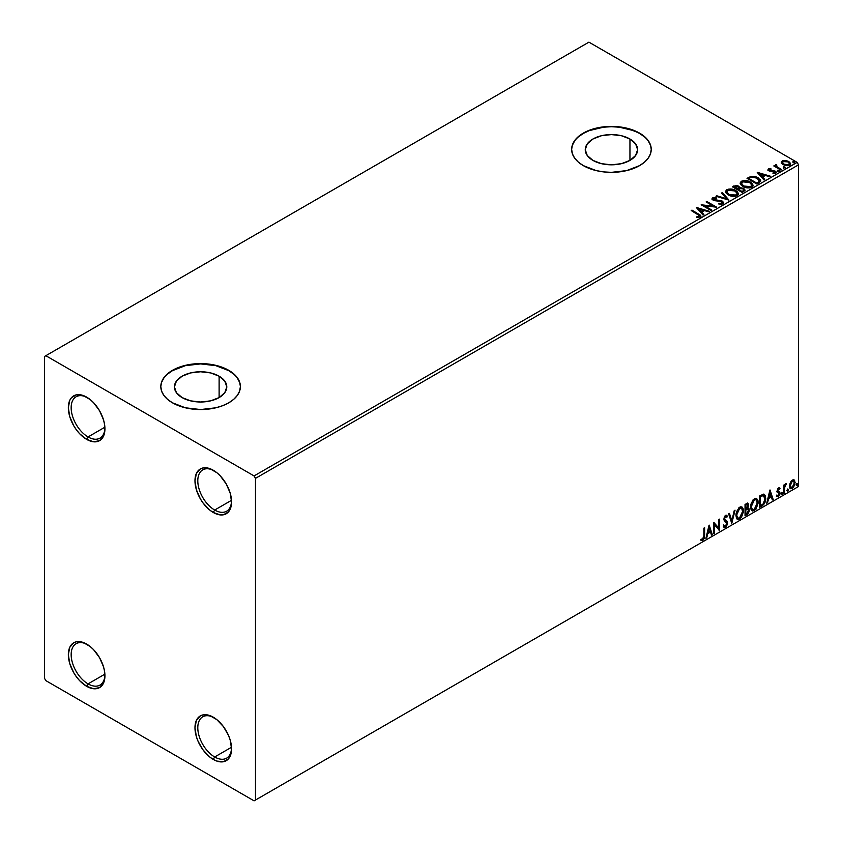 <?xml version="1.0" encoding="UTF-8"?>
<svg xmlns="http://www.w3.org/2000/svg" width="843" height="843" viewBox="0 0 843 843"><rect width="100%" height="100%" fill="white"/><g stroke="black" fill="none" stroke-linecap="round" stroke-linejoin="round"><path stroke-width="1.26" d="M214.67 510.036A23.878 13.783 -120 0 0 231.54 501.079A23.878 13.783 60 0 1 226.609 511.227A23.878 13.783 60 0 1 214.67 510.036L231.509 500.32L214.67 510.036A23.878 13.783 60 0 1 199.074 489.003A23.878 13.783 60 0 1 202.742 469.867A23.878 13.783 60 0 1 213.985 470.668A23.878 13.783 -120 0 0 197.799 481.195A23.878 13.783 -120 0 0 214.67 510.036L213.268 512.481L214.67 510.036M213.268 470.236L213.268 470.236A25.87 14.932 60 0 1 231.562 501.912A25.87 14.932 60 0 1 213.268 512.481L209.696 510.015L203.11 503.05L200.339 498.824L196.366 489.688L194.975 480.795L196.366 473.513L200.339 468.95L203.11 467.928L209.696 468.582L216.841 472.702L220.265 475.884L226.198 483.893L230.171 493.029L231.562 501.912L230.171 509.193L228.474 511.87L223.427 514.788L220.265 514.915L213.268 512.481A25.87 14.932 60 0 1 194.975 480.795A25.87 14.932 60 0 1 213.268 470.236M88.051 436.937A23.878 13.783 -120 0 0 104.922 427.97A23.878 13.783 60 0 1 99.99 438.118A23.878 13.783 60 0 1 88.051 436.937L104.88 427.211L88.051 436.937A23.878 13.783 60 0 1 72.445 415.894A23.878 13.783 60 0 1 76.112 396.758A23.878 13.783 60 0 1 87.356 397.559A23.878 13.783 -120 0 0 71.17 408.086A23.878 13.783 -120 0 0 88.051 436.937L86.639 439.372L88.051 436.937M86.639 397.127L86.639 397.127A25.87 14.932 60 0 1 104.932 428.813A25.87 14.932 60 0 1 86.639 439.372L79.642 433.724L76.481 429.941L73.71 425.715L69.737 416.579L68.346 407.685L69.737 400.414L71.434 397.738L76.481 394.819L83.078 395.472L90.212 399.593L93.636 402.775L99.579 410.783L103.541 419.919L104.585 424.482L104.585 432.722L103.541 436.084L99.579 440.647L93.636 441.806L86.639 439.372A25.87 14.932 60 0 1 68.346 407.685A25.87 14.932 60 0 1 86.639 397.127M88.051 683.873A23.878 13.783 -120 0 0 104.922 674.916A23.878 13.783 60 0 1 99.99 685.064A23.878 13.783 60 0 1 88.051 683.873L104.88 674.158L88.051 683.873A23.878 13.783 60 0 1 72.445 662.84A23.878 13.783 60 0 1 76.112 643.704A23.878 13.783 60 0 1 87.356 644.505A23.878 13.783 -120 0 0 71.17 655.032A23.878 13.783 -120 0 0 88.051 683.873L86.639 686.318L88.051 683.873M86.639 644.073L86.639 644.073A25.87 14.932 60 0 1 104.932 675.749A25.87 14.932 60 0 1 86.639 686.318L79.642 680.67L76.481 676.887L73.71 672.661L69.737 663.525L68.346 654.632L69.737 647.361L73.71 642.788L76.481 641.765L83.078 642.419L90.212 646.539L93.636 649.721L99.579 657.73L103.541 666.866L104.585 671.428L104.585 679.669L103.541 683.03L99.579 687.593L93.636 688.752L86.639 686.318A25.87 14.932 60 0 1 68.346 654.632A25.87 14.932 60 0 1 86.639 644.073M214.67 756.982A23.878 13.783 -120 0 0 231.54 748.026A23.878 13.783 60 0 1 226.609 758.163A23.878 13.783 60 0 1 214.67 756.982L231.509 747.267L214.67 756.982A23.878 13.783 60 0 1 199.074 735.95A23.878 13.783 60 0 1 202.742 716.813A23.878 13.783 60 0 1 213.985 717.614A23.878 13.783 -120 0 0 197.799 728.141A23.878 13.783 -120 0 0 214.67 756.982L213.268 759.427L214.67 756.982M213.268 717.182L213.268 717.182A25.87 14.932 60 0 1 231.562 748.858A25.87 14.932 60 0 1 213.268 759.427L209.696 756.961L203.11 749.996L198.063 741.26L196.366 736.624L194.975 727.741L196.366 720.459L200.339 715.897L203.11 714.875L209.696 715.528L216.841 719.648L223.427 726.603L228.474 735.349L230.171 739.975L231.562 748.858L230.171 756.139L228.474 758.816L223.427 761.724L216.841 761.081L213.268 759.427A25.87 14.932 60 0 1 194.975 727.741A25.87 14.932 60 0 1 213.268 717.182M629.953 139.011L629.953 160.391L621.46 163.668L611.438 164.817L601.417 163.668L592.924 160.391A26.186 15.121 180 0 1 585.253 149.696A26.186 15.121 180 0 1 601.417 135.734A26.186 15.121 180 0 1 629.953 139.011L635.633 143.911L637.624 149.696L635.633 155.481L629.953 160.391L629.953 139.011A26.186 15.121 180 0 1 637.624 149.696A26.186 15.121 180 0 1 621.46 163.668A26.186 15.121 180 0 1 592.924 160.391L587.244 155.481L585.253 149.696L587.244 143.911L592.924 139.011L601.417 135.734L611.438 134.585L621.46 135.734L629.953 139.011M219.117 376.199L219.117 397.58L210.624 400.857L200.602 402.016L190.581 400.857L182.088 397.58A26.186 15.121 180 0 1 174.417 386.895A26.186 15.121 180 0 1 190.581 372.922A26.186 15.121 180 0 1 219.117 376.199L224.796 381.11L226.788 386.895L224.796 392.68L219.117 397.58L219.117 376.199A26.186 15.121 180 0 1 226.788 386.895A26.186 15.121 180 0 1 210.624 400.857A26.186 15.121 180 0 1 182.088 397.58L176.408 392.68L174.417 386.895L176.408 381.11L182.088 376.199L190.581 372.922L200.602 371.774L210.624 372.922L219.117 376.199M240.403 386.726A39.8 22.972 0 0 0 228.748 370.646L228.748 370.319A39.8 22.972 180 0 1 240.403 386.568A39.8 22.972 180 0 1 215.84 407.791A39.8 22.972 180 0 1 172.467 402.817L185.376 407.791L200.602 409.54L215.84 407.791L222.71 405.673L228.748 402.817L233.69 399.329L237.368 395.356L239.633 391.047L240.403 386.568L239.633 382.09L237.368 377.78L233.69 373.807L228.748 370.319L215.84 365.346L200.602 363.596L185.376 365.346L178.495 367.464L172.467 370.319L167.515 373.807L163.837 377.78L161.571 382.09L160.813 386.568L161.571 391.047L163.837 395.356L167.515 399.329L172.467 402.817A39.8 22.972 180 0 1 160.813 386.568A39.8 22.972 180 0 1 185.376 365.346A39.8 22.972 180 0 1 228.748 370.319L228.748 370.646A39.8 22.972 0 0 0 185.502 365.641A39.8 22.972 0 0 0 160.813 386.726M651.239 149.538A39.8 22.972 0 0 0 639.584 133.457L639.584 133.131A39.8 22.972 180 0 1 651.239 149.38A39.8 22.972 180 0 1 626.665 170.602A39.8 22.972 180 0 1 583.303 165.618L596.212 170.602L603.672 171.909L611.438 172.351L626.665 170.602L639.584 165.618L644.526 162.141L648.204 158.168L650.469 153.858L651.239 149.38L650.469 144.891L648.204 140.581L644.526 136.608L639.584 133.131L626.665 128.147L611.438 126.397L596.212 128.147L589.331 130.275L583.303 133.131L578.351 136.608L574.673 140.581L572.408 144.891L571.649 149.38L572.408 153.858L574.673 158.168L578.351 162.141L583.303 165.618A39.8 22.972 180 0 1 571.649 149.38A39.8 22.972 180 0 1 596.212 128.147A39.8 22.972 180 0 1 639.584 133.131L639.584 133.457A39.8 22.972 0 0 0 596.338 128.442A39.8 22.972 0 0 0 571.649 149.538M44.437 356.515L44.437 678.193L45.838 680.628L254.07 800.85L798.563 486.485L255.482 800.039L255.482 478.36L798.563 164.806L798.563 486.485L798.563 164.806L797.162 162.372L254.07 475.926L45.838 355.704L588.93 42.15L797.162 162.372L588.93 42.15L44.437 356.515L44.437 678.193L45.838 680.628L254.07 800.85L255.482 800.039L255.482 478.36L254.07 475.926L45.838 355.704L44.437 356.515M781.398 162.773L782.884 164.469L785.465 165.534L788.131 165.713L790.249 164.785L789.88 162.288L786.393 160.56L782.567 160.739L781.398 162.773L783.21 164.67L789.691 165.207L790.65 163.858L788.763 161.466L785.476 160.412L782.241 160.897L781.303 162.91M776.561 164.469L775.402 164.986L775.602 166.103L773.779 165.934L780.976 170.086L781.735 169.654L776.772 166.587L776.561 164.469L775.729 164.659L775.602 166.103L773.779 165.934L780.976 170.086L781.735 169.654L776.972 166.756L776.561 164.469M772.957 173.626L774.749 173.458L774.749 172.804L772.957 172.973L773.189 173.605L775.718 173.268L775.244 171.15L775.244 171.793L773.874 170.644L773.874 171.298L771.914 171.266L773.874 171.298L773.874 170.644L769.965 171.171L770.407 170.623L769.575 170.36L769.575 171.003L769.343 169.369L771.071 169.253L770.892 168.642L770.892 169.232L770.892 168.642L768.405 168.895L767.941 169.886L769.153 170.971L774.865 171.877L774.749 172.804L772.957 172.973L773.189 173.605L775.718 173.268L776.087 171.888L773.874 170.644L769.754 170.444L769.259 169.422L771.071 169.253L770.249 168.6L768.405 168.895L768.405 169.538L769.701 169.243M759.153 182.689L760.702 181.192L760.449 179.801L756.013 176.767L751.208 176.313L747.014 178.326L756.866 184.016L760.755 180.792L758.12 177.747L751.208 176.313L747.014 178.326L756.866 184.016L759.153 182.689M739.648 187.989L738.468 186.082L738.468 186.724L735.791 186.008L733.758 186.63L738.468 186.724L738.468 186.082L733.758 185.976L732.936 187.104L733.758 185.976L732.367 186.777L742.219 192.467L745.043 190.434L743.515 188.263L739.638 187.82L739.016 186.451L736.782 185.449L732.367 186.777L742.219 192.467L745.096 190.128L743.716 188.379L739.669 187.567L739.669 188.21M728.963 200.128L722.398 192.541L721.566 193.015L726.645 198.716L716.782 195.787L715.949 196.261L728.963 200.128L722.398 192.541L721.566 193.015L726.645 198.716L716.782 195.787L715.949 196.261L728.963 200.128M711.787 210.033L704.463 205.808L716.708 207.199L706.866 201.509L706.107 201.941L713.452 206.187L701.176 204.786L711.028 210.476L711.787 210.033L704.463 205.808L716.708 207.199L706.866 201.509L706.107 201.941L713.452 206.187L701.176 204.786L711.028 210.476L711.787 210.033M697.762 214.333L699.564 216.008L696.898 216.746L697.266 217.399L700.259 216.978L700.596 215.323L691.966 210.107L691.207 210.55L697.762 214.333L699.247 216.409L696.898 216.746L697.266 217.399L700.259 216.978L700.933 216.071L691.966 210.107L691.207 210.55L697.762 214.333M696.381 207.557L703.073 215.07L703.894 214.596L701.755 212.183L704.516 210.592L708.689 211.825L709.511 211.351L696.508 207.483L703.073 215.07L703.894 214.596L701.755 212.183L704.516 210.592L708.689 211.825L709.511 211.351L696.381 207.557M722.967 203.88L723.621 202.457L721.893 200.887L713.536 199.464L713.663 198.453L716.244 198.421L716.234 197.736L713.463 197.589L712.114 198.432L712.504 199.696L714.074 200.602L721.608 201.561L722.388 202.415L722.019 203.247L718.721 203.268L718.605 203.911L721.977 204.217L723.684 202.847L722.377 201.14L713.916 199.749L713.663 198.453L716.244 198.421L716.234 197.736L712.662 197.863L712.04 198.79L713.199 200.213L721.608 201.561L721.903 203.321L718.721 203.268L718.605 203.911L722.967 203.88M728.247 194.902L731.334 196.103L735.012 196.345L737.593 195.397L738.426 193.69L737.33 191.635L735.317 190.244L728.953 189.032L726.55 189.854L725.549 191.403L726.202 193.216L728.247 194.902C731.018 196.535 733.99 196.798 737.182 195.671L738.436 193.848L735.77 190.497C732.978 188.832 729.975 188.569 726.761 189.728L725.538 191.561L728.247 194.902M742.894 186.44L745.981 187.652L749.659 187.894L752.241 186.935L753.073 185.228L751.977 183.173L749.48 181.551L743.6 180.571L741.197 181.403L740.196 182.952L740.849 184.754L742.894 186.44C745.665 188.084 748.637 188.337 751.83 187.209L753.084 185.397L750.418 182.046C747.625 180.37 744.622 180.117 741.408 181.266L740.186 183.1L742.894 186.44M757.246 172.425L763.937 179.928L764.759 179.454L762.62 177.051L765.381 175.449L769.554 176.693L770.376 176.208L757.372 172.351L763.937 179.928L764.759 179.454L762.62 177.051L765.381 175.449L769.554 176.693L770.376 176.208L757.246 172.425M777.889 171.076L779.533 170.75L778.047 170.117L777.889 171.076L779.343 171.182L779.153 170.339L777.699 170.233L777.889 171.076L777.699 170.233M783.695 167.715L785.339 167.399L783.853 166.766L783.695 167.715L785.149 167.831L784.959 166.988L783.505 166.882L783.695 167.715L783.505 166.882M793.168 162.256L794.812 161.93L793.326 161.298L793.168 162.256L794.622 162.362L794.433 161.519L792.978 161.413L793.168 162.256L792.978 161.413M793.727 479.709L794.422 480.173L792.388 479.973L790.344 482.533L789.765 487.286L790.281 488.339L792.062 488.74L794.791 485.083L794.601 480.394L793.558 479.678L791.777 480.426L790.344 482.533L789.606 485.905L790.734 488.74L792.388 488.582L795.16 482.702L794.022 479.836M786.445 483.692L784.548 485.863L784.548 484.641L783.8 485.083L783.8 493.387L784.548 492.955L784.791 486.601L786.445 483.692L784.548 485.863L784.548 484.641L783.8 485.083L783.8 493.387L784.548 492.955L784.675 487.243L786.445 483.692M778.911 488.845L778.026 488.634L779.564 489.277L780.007 488.308L779.301 487.844L780.007 488.308L777.91 488.529L777.098 490.974L777.531 492.344L779.069 493.113L779.195 494.304L776.846 496.422L778.405 496.643L779.796 494.672L779.87 492.428L777.857 490.5L778.426 489.077L779.564 489.277L780.007 488.308L778.658 487.907L777.098 490.974L779.248 493.808L778.321 495.673L777.288 495.399L777.183 496.727L776.624 496.401M761.967 505.99L764.369 503.682L765.644 499.825L765.265 495.452L763.811 494.156L759.68 495.947L759.68 507.317L761.967 505.99L759.68 506.664L761.967 505.99C764.59 504.061 765.855 501.49 765.739 498.276L763.516 494.135L759.68 495.947L759.68 507.317L761.967 505.99M745.033 515.768L747.983 513.819L749.185 511.301L749.1 508.803L747.773 508.055L748.689 505.105L747.794 503.187L745.033 504.399L745.033 515.768L747.003 514.63L749.322 510.068L747.773 508.055L748.689 505.105L748.015 503.271L745.033 504.399L745.033 515.768M731.777 523.429L735.054 510.163L734.232 510.637L731.84 520.647L729.437 513.398L728.615 513.872L731.777 523.429L735.054 510.163L734.232 510.637L731.84 520.647L729.437 513.398L728.615 513.872L731.777 523.429M714.601 533.345L714.601 524.883L719.522 530.5L719.522 519.13L718.763 519.562L718.763 528.045L713.842 522.407L713.842 533.777L714.601 533.345L713.842 533.124L714.601 533.345L714.601 524.883L719.522 530.5L719.522 519.13L718.763 519.562L718.763 528.045L713.842 522.407L713.842 533.777L714.601 533.345M703.873 535.726L703.473 538.508L702.556 539.372L701.344 539.099L700.965 540.194L702.82 540.426L704.432 538.045L704.622 527.729L703.873 528.161L703.873 535.726L702.82 539.267L701.344 539.099L701.344 540.447L700.775 540.131L702.82 540.426L704.622 535.41L704.622 527.729L703.873 528.161L703.873 535.726M709.047 525.178L705.886 538.371L706.719 537.897L707.73 533.661L710.491 532.07L711.503 535.126L712.324 534.652L709.174 525.105L705.886 538.371L706.719 537.897L707.73 533.661L710.491 532.07L711.503 535.126L712.324 534.652L709.047 525.178M724.474 519.404L725.971 520.321L724.137 518.909L725.033 519.731L724.011 518.203L724.58 516.559L724.011 518.203L724.58 518.519L725.57 516.506L725.001 516.19L726.887 517.202L727.477 516.169L725.581 515.336L723.821 519.003L724.211 520.521L726.845 523.471L725.475 526.19L723.926 525.189L723.315 526.116L724.253 527.412L726.413 526.527L727.593 523.324L727.119 521.301L724.58 518.719L725.349 516.664L726.887 517.202L727.477 516.169L726.223 515.147L725.128 515.684L723.916 519.846L726.476 522.312L726.845 523.672L725.475 526.19L723.926 525.189L723.768 526.959L725.528 527.328L723.979 527.212M735.939 515.389L736.445 518.087L738.068 519.509L741.408 517.56L743.505 511.48L743.305 509.035L742.061 507.054L740.565 506.822L738.805 507.855L736.15 513.229L735.939 515.389L737.499 519.299L739.743 519.119L743.515 510.953L741.966 506.991L739.68 507.201L735.939 515.389M750.586 506.928L751.092 509.625L752.715 511.058L756.055 509.109L758.152 503.018L757.952 500.573L756.708 498.592L755.212 498.371L753.126 499.741L750.797 504.778L750.586 506.928L752.146 510.847L754.39 510.658L758.163 502.502L756.614 498.54L754.327 498.74L750.586 506.928M769.901 490.036L766.751 503.229L767.573 502.755L768.584 498.529L771.356 496.927L772.367 499.994L773.189 499.52L770.028 489.962L766.751 503.229L767.573 502.755L768.584 498.529L771.356 496.927L772.367 499.994L773.189 499.52L769.901 490.036M781.398 493.977L782.304 494.314L782.504 492.712L781.429 493.629L782.03 494.556L782.662 493.25L782.03 492.66L781.398 493.977L782.03 494.556M787.204 490.626L788.11 490.953L788.31 489.351L787.236 490.278L787.836 491.206L788.468 489.888L787.836 489.309L787.204 490.626L787.836 491.206M796.677 485.157L797.583 485.494L797.784 483.882L796.709 484.809L797.309 485.737L797.942 484.43L797.309 483.84L796.677 485.157L797.309 485.737M650.469 145.217L648.204 140.907M644.526 136.935L639.584 133.457L633.546 130.591L619.205 127.167L611.438 126.724L603.672 127.167L589.331 130.591L583.303 133.457L578.351 136.935M574.673 140.907L572.408 145.217M239.633 382.406L237.368 378.096M233.69 374.134L228.748 370.646L215.84 365.662L200.602 363.913L185.376 365.662L172.467 370.646L167.515 374.134M163.837 378.096L161.571 382.406M700.965 540.194L702.82 540.426L702.261 540.11L703.873 537.718L704.063 528.055L704.063 535.084L704.622 535.41L704.063 535.084L702.261 540.11L700.407 539.868M708.921 525.716L712.324 534.652L711.323 534.578L708.921 525.716M709.932 531.743L710.491 532.07L707.161 533.345L707.73 533.661L707.161 533.345L706.149 537.571L706.719 537.897L706.065 537.613L707.161 533.345L709.932 531.743M708.541 527.56L707.488 531.986L708.046 532.312L707.488 531.986L708.541 527.56L710.164 531.09L708.046 532.312L709.111 527.887L708.541 527.56M713.842 522.47L718.763 528.045L713.842 522.47M718.963 519.446L718.963 530.131L718.963 519.446M714.042 524.557L714.601 524.883L714.042 524.557L714.042 533.018L714.042 524.557M725.475 526.19L724.411 525.99M723.368 524.862L724.906 525.863M726.919 515.842L726.466 516.633L726.919 515.842M725.57 516.506L726.887 517.202M727.604 523.05L725.401 519.994L727.604 523.05L727.045 522.723L724.969 527.001L725.528 527.328L727.604 523.05M723.831 527.16L725.855 526.201L727.014 523.282L726.561 520.985L724.527 519.446M725.001 516.19L726.255 516.464M724.348 525.979L723.61 525.337M729.058 513.619L731.84 520.647L729.058 513.619M734.316 510.584L731.461 522.491L734.316 510.584M741.682 506.864L743.515 510.953L742.957 510.626L739.174 518.793L739.743 519.119L737.225 519.109M736.835 518.909L739.617 518.498L742.051 515.062L742.957 510.626L742.04 507.223M742.746 508.708L742.462 507.897M737.815 517.939L736.297 516.137L736.666 511.511L738.795 508.255L741.039 507.95M741.25 508.118L739.153 508.023L741.524 508.234L742.757 511.395L739.711 517.971L737.941 518.097L736.139 514.62L737.678 517.908M736.698 514.947L739.711 508.34L739.153 508.023L736.139 514.62L736.698 514.947L738.373 509.625L740.07 508.171L741.735 508.371L742.715 512.238L741.06 516.706L738.384 518.266L737.414 517.634L736.698 514.947M747.699 503.166L748.689 505.105L748.131 504.778L747.204 507.728L747.773 508.055L745.223 508.445L745.223 504.799L747.046 504.198M748.605 508.203L747.773 508.055M748.289 508.087L749.322 510.068L748.763 509.741L746.434 514.314L747.003 514.63L745.033 515.126L748.184 512.281L748.763 509.741L748.215 508.002M747.625 507.001L748.131 504.778L747.572 503.039M747.73 509.13L745.223 509.615L747.372 509.161L748.563 510.5L746.656 513.672L745.223 513.84L745.223 509.615L746.951 508.814L747.836 509.309M745.792 505.126L746.571 504.672L745.223 504.799L745.792 508.772L745.792 505.126L747.551 504.483L747.931 505.558L745.792 508.772L745.792 505.126M747.372 505.231L746.013 504.346L747.931 505.558L747.204 507.739M746.571 504.672L747.52 504.462L746.013 504.346M747.372 509.161L748.5 509.889L748.047 512.386L745.792 514.167L745.223 509.615L745.223 513.84L745.792 514.167L745.792 509.941L748.047 509.235L747.488 508.909M756.329 498.403L758.163 502.502L757.604 502.175L753.821 510.342L754.39 510.658L751.872 510.658M751.482 510.458L754.264 510.047L756.698 506.601L757.604 502.175L756.687 498.771M757.393 500.247L757.109 499.435M752.462 509.488L750.944 507.686L751.166 503.513L753.094 500.099L755.676 499.499M755.897 499.657L753.8 499.562L756.171 499.783L757.404 502.934L754.359 509.509L752.588 509.646L750.786 506.158L752.325 509.446M751.345 506.485L754.359 499.888L753.8 499.562L750.786 506.158L751.345 506.485L753.02 501.163L754.717 499.72L756.382 499.91L757.362 503.777L755.707 508.255L753.031 509.815L752.061 509.183L751.345 506.485M764.359 494.346L763.516 494.135M764.074 494.209L765.181 497.95C765.286 501.163 764.032 503.735 761.408 505.674L763.473 503.872L764.875 500.594L765.075 496.432L764.021 494.167M763.6 495.473L764.896 497.475L764.633 501.258L763.157 503.903L760.439 505.716L760.439 496.675L763.6 495.473L762.546 495.115L763.115 495.442L759.87 496.348L763.115 495.442L764.98 498.708L763.273 503.777L760.439 505.716L759.87 505.389L760.439 505.716L760.439 496.675L759.87 496.348L759.87 505.389L759.87 496.348L763.442 495.347M763.115 495.442L763.906 495.6L763.337 495.273M769.775 490.573L773.189 499.52L772.188 499.446L769.775 490.573M770.787 496.601L771.356 496.927L768.026 498.202L768.584 498.529L768.026 498.202L767.014 502.428L767.573 502.755L766.93 502.481L768.026 498.202L770.787 496.601M769.406 492.417L768.342 496.854L768.911 497.17L768.342 496.854L769.406 492.417L771.029 495.947L768.911 497.17L769.965 492.744L769.406 492.417M780.007 488.308L778.542 487.971M779.448 487.981L779.037 488.866L779.448 487.981M778.995 488.951L778.026 488.634L777.299 490.173L777.857 490.5L778.595 488.961L779.564 489.277M778.595 488.961L778.026 488.634L778.595 488.613M777.636 490.984L777.299 490.173L779.754 492.186L778.047 491.153L779.754 492.186L780.007 493.324L779.754 492.186M776.846 496.422L778.405 496.643L780.007 493.324L779.448 492.997L777.847 496.327L778.405 496.643L776.287 496.095M778.321 495.673L777.288 495.399M776.719 495.073L777.762 495.347M777.341 492.122L779.069 493.113M777.436 492.312L776.782 491.796M777.699 492.396L778.331 492.639M776.572 496.379L778.827 495.273L779.006 491.627M777.478 490.826L778.026 488.634M781.461 492.333L782.03 492.66M782.662 493.25L782.093 492.923L781.461 494.23L780.829 493.65M781.398 494.272L782.062 492.618M783.99 484.967L784.548 485.863L783.99 484.967M785.075 484.577L785.729 483.829L786.087 484.778L785.128 484.546M784.38 485.768L783.99 492.628L784.548 492.955L783.8 492.744L784.422 485.631M787.278 488.982L787.836 489.309M788.468 489.888L787.899 489.572L787.278 490.879L786.645 490.299M787.204 490.911L787.868 489.256M794.422 480.173L795.16 482.702L794.601 482.375L791.819 488.255L792.388 488.582L790.46 488.54M790.017 488.318L792.146 488.044L793.916 485.579L794.591 481.985L793.674 479.667M790.913 487.433L789.912 486.179L790.06 483.366L791.345 481.037L793.073 480.668M793.231 480.805L791.819 480.679L793.516 480.921L794.401 483.144L792.378 487.56L791.177 487.644L789.796 485.146L790.924 487.433M790.365 485.473L792.378 480.995L791.819 480.679L789.796 485.146L790.365 485.473L791.472 481.859L793.642 480.995L794.391 483.429L793.284 486.717L791.482 487.76L790.365 485.473M796.74 483.513L797.309 483.84M797.942 484.43L797.373 484.103L796.74 485.41L796.108 484.83M796.667 485.442L797.341 483.798M710.164 531.09L708.046 532.312L709.111 527.887L710.164 531.09M771.029 495.947L768.911 497.17L769.965 492.744L771.029 495.947M254.07 475.926L797.162 162.372L798.563 164.806L255.482 478.36L254.07 475.926M255.482 800.039L798.563 486.485L255.482 800.039M700.923 216.588L691.766 210.876L691.966 210.107L691.966 210.761L698.615 214.596L698.615 213.953L700.87 216.388M699.574 216.482L696.898 217.389L698.605 217.262L698.605 216.609L698.605 217.262L699.247 217.051L699.469 216.219M699.574 216.556L699.574 215.903L699.247 216.409M697.035 208.295L708.773 211.783L697.035 208.295M701.755 212.836L703.515 214.807L701.755 212.836M698.815 209.549L701.07 212.067L703.188 210.845L703.188 210.192L701.07 212.067L698.815 208.895L703.188 210.192L701.07 211.414L698.815 209.549M702.367 205.471L713.452 206.841L713.452 206.187L713.452 206.841L702.367 205.471M706.666 202.267L706.866 201.509L706.866 202.162L715.549 207.167L706.666 202.267M704.463 206.461L704.463 205.808L704.463 206.461L711.229 210.36L704.463 206.461M722.398 203.311L721.165 204.196L718.71 203.943L718.721 203.268L718.721 203.922L721.903 203.974L722.409 202.594L721.903 203.321M721.903 203.974L721.608 202.215M712.103 199.106L712.662 197.863L712.662 198.516L716.234 198.379L716.234 197.736L716.234 198.421L713.463 198.231L712.04 199.412M713.916 199.749L713.663 198.453M723.621 203.11L721.345 201.34L713.916 200.402L717.562 200.897L717.562 200.244L717.562 200.897L722.377 201.783L722.377 201.14L723.631 203.152M713.916 200.402L713.347 199.412M716.698 196.482L716.782 195.787L716.782 196.43L726.645 199.359L726.645 198.716L726.645 199.359L716.698 196.482M721.956 193.447L722.398 192.541L728.436 199.97L721.956 193.447M725.57 191.888L726.761 190.37C729.975 189.222 732.978 189.475 735.77 191.15L738.405 194.175M738.426 194.343L736.202 191.414L731.461 189.707L727.235 190.139L725.549 192.056M737.035 193.574L736.139 195.755L732.419 196.25L728.32 194.67L726.835 192.309M737.161 194.322L736.139 195.755L736.139 195.102L736.139 195.755L728.995 195.112L726.866 192.12M727.804 190.286L735.012 190.939L737.172 193.563L736.139 195.102L728.995 194.459L726.835 191.772L727.804 190.286L730.375 189.717L735.686 191.372L737.035 192.921L737.024 194.227L734.401 195.639L729.743 194.849L726.972 192.478L727.804 190.286M739.638 187.82L739.638 188.474L743.716 189.022L743.716 188.379L745.043 190.434M745.054 190.465L742.841 188.621L739.638 188.474M743.811 189.907L743.737 190.855L741.966 192.099L738.299 189.338L740.006 188.484L742.957 188.811L743.811 189.907L742.831 191.593L743.811 190.56L741.966 192.099L742.831 190.95L741.966 191.445L738.299 189.338L741.966 192.099L738.299 189.338L741.577 188.358L743.305 189.043L743.737 190.202M738.521 188.474L737.288 189.401L734.137 187.578L734.917 186.472L737.73 186.524L738.584 187.578L737.678 189.18L738.489 187.884M737.678 188.526L737.288 189.401L737.678 188.526L734.137 186.925L737.288 189.401L734.137 186.925L737.435 186.366L738.584 187.536L737.678 188.526M740.217 183.437L741.408 181.919C744.622 180.76 747.625 181.024 750.418 182.689L753.052 185.713M753.073 185.881L751.261 183.226L747.309 181.466L742.42 181.477L740.196 183.595M751.682 185.123L750.786 187.294L747.067 187.789L742.968 186.219L741.482 183.858M751.808 185.86L750.786 187.294L750.786 186.64L750.786 187.294L743.642 186.651L741.513 183.669M742.451 181.835L749.659 182.478L751.819 185.102L750.786 186.64L743.642 186.008L741.482 183.321L742.451 181.835L745.022 181.256L750.333 182.91L751.682 184.469L751.671 185.766L749.048 187.178L744.39 186.387L741.619 184.016L742.451 181.835M747.583 178.653L748.51 177.462L748.51 178.115L751.208 176.967L751.208 176.313L751.208 176.967L758.12 178.389L758.12 177.747L760.723 181.119L758.552 178.653L754.063 176.935L751.008 177.009L747.583 178.653M759.417 181.14L756.614 183.637L748.784 179.127L756.614 183.637L756.614 182.994L748.784 178.474L748.784 179.127L748.784 178.474L751.735 177.083L757.362 178.179L759.206 181.856L759.417 181.182L756.614 183.637L757.425 182.52L756.614 182.994L748.784 178.474L751.556 177.135L757.077 178.021L759.195 179.78L759.206 181.203M757.899 173.152L769.627 176.64L757.899 173.152M762.62 177.694L764.38 179.675L762.62 177.694M759.68 174.406L761.924 176.925L764.043 175.702L764.043 175.049L761.924 176.925L759.68 173.753L764.043 175.049L761.924 176.282L759.68 174.406M769.575 170.36L769.343 169.369M775.718 173.268L776.287 172.478M767.962 169.959L768.405 168.895L768.858 170.813L774.517 171.603L774.749 173.458L774.517 172.257L774.749 173.458L773.895 173.669M774.517 171.603L774.749 172.804M768.405 168.895L767.889 170.275M770.249 169.243L767.941 170.001M775.054 172.836L774.749 173.458M769.575 171.003L769.195 170.128M777.889 171.719L777.699 170.887L779.153 170.992L779.153 170.339L779.343 171.835M779.343 171.182L779.153 170.339M779.396 171.182L777.636 170.929M774.348 166.261L774.538 165.491L775.602 166.756L775.602 166.103L775.602 166.756L774.348 166.261M775.729 164.659L775.602 166.103M775.729 165.312L776.603 165.196L775.729 165.312M776.329 166.029L776.498 165.249M776.498 165.892L776.972 167.409L776.972 166.756L781.176 169.98L776.234 166.271M783.695 168.368L783.505 167.536L784.959 167.641L784.959 166.988L785.149 168.474M785.149 167.831L784.959 166.988M785.202 167.82L783.442 167.578M781.398 163.416L782.241 160.897L782.241 161.55L785.476 161.055L785.476 160.412L785.476 161.055L788.763 162.109L788.763 161.466L790.618 164.174M790.576 164.954L789.88 162.941L786.393 161.203L782.936 161.245L781.345 162.583M789.448 164.079L788.806 165.344L786.287 165.671L783.516 164.596L782.525 162.762M782.536 162.699L783.969 164.88L782.525 162.667L782.905 161.561L788.015 161.898L789.48 163.7L788.806 165.344L789.427 164.016L788.806 164.691L783.969 164.237L783.969 164.88L788.806 165.344L788.806 164.691L784.485 164.49L782.483 162.372L783.389 161.287L785.687 161.108L788.468 162.193L789.427 164.016M793.168 162.899L792.978 162.067L794.433 162.172L794.433 161.519L794.622 163.015M794.622 162.362L794.433 161.519M794.675 162.362L792.915 162.109M703.188 210.192L701.07 211.414L698.815 208.895L703.188 210.192M764.043 175.049L761.924 176.282L759.68 173.753L764.043 175.049M737.499 519.299L736.94 518.972M741.524 508.234L740.965 507.907M737.941 518.097L737.383 517.771M752.146 510.847L751.587 510.521M756.171 499.783L755.613 499.456M752.588 509.646L752.03 509.32M779.596 487.971L779.027 487.644M779.217 488.961L778.647 488.645M778.289 491.364L777.72 491.037M777.615 495.695L777.056 495.368M778.869 492.944L778.31 492.618M790.734 488.74L790.165 488.413M793.516 480.921L792.957 480.594M791.177 487.644L790.618 487.317M700.933 216.071L700.933 216.725M713.294 198.969L713.294 199.612M738.436 193.848L738.436 194.501M737.172 193.563L737.172 194.206M726.835 191.772L726.835 192.425M738.584 187.578L738.584 188.231M753.084 185.397L753.084 186.05M751.819 185.102L751.819 185.755M741.482 183.321L741.482 183.964M769.101 169.728L769.101 170.381M775.075 172.351L775.075 172.994M779.554 170.866L779.554 171.519M785.36 167.515L785.36 168.168M790.65 163.858L790.65 164.501M789.48 163.7L789.48 164.343M782.483 162.372L782.483 163.015M794.833 162.046L794.833 162.699"/></g></svg>
